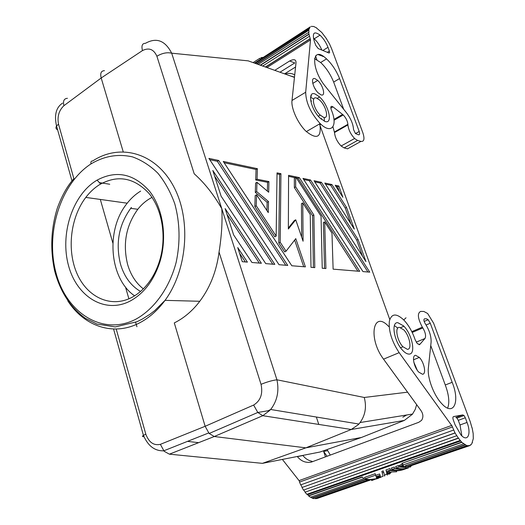<?xml version="1.0" encoding="UTF-8"?>
<svg xmlns="http://www.w3.org/2000/svg" width="525" height="525" viewBox="0 0 525 525"><rect width="100%" height="100%" fill="white"/><g stroke="black" fill="none" stroke-linecap="round" stroke-linejoin="round"><path stroke-width="0.79" d="M389.753 319.443L319.554 124.222M294.459 77.385L248.2 60.854L171.682 53.183C167.048 52.119 162.113 53.137 156.89 56.241C153.766 49.245 148.962 47.362 142.472 50.577C141.271 45.695 142.255 43.28 145.438 43.326C156.391 37.183 165.139 40.464 171.682 53.183L221.806 208.733C222.521 221.629 221.602 236.066 219.05 252.052C216.464 272.016 209.482 289.15 198.102 303.45C191.074 312.047 183.14 318.537 174.293 322.914L205.144 426.287L253.634 405.057L257.788 412.466L262.808 415.702L214.266 436.518L209.101 433.433L205.144 426.287L160.368 444.34L164.161 451.283L169.391 454.171L214.266 436.518L305.858 447.845L262.421 463.352L169.391 454.171M262.421 463.352L320.001 452.018L361.39 437.489L404.342 420.42L351.251 429.489L358.253 424.725L359.422 423.419C365.203 415.879 366.817 407.229 364.271 397.471L276.931 379.798C272.396 380.363 267.094 381.872 261.037 384.333C263.058 393.816 260.59 400.726 253.634 405.057M274.805 264.364L212.802 170.461L221.13 196.232L265.742 263.616L274.805 264.364M277.043 172.876L276.15 236.112L256.233 205.774L256.581 194.768L268.268 212.605L268.498 201.554L256.679 191.618L256.968 182.3L268.695 192.248L268.918 181.565L257.066 179.222L257.394 168.696L223.263 161.444L291.808 265.755L305.399 266.871L295.772 238.619L286.053 251.199L280.192 242.268L280.934 173.703L277.043 172.876M251.954 262.487L261.371 263.261L225.12 208.576L233.638 234.931L251.954 262.487M247.406 262.113L237.72 247.557L242.287 261.693L247.406 262.113M279.018 264.705L287.752 265.42L218.702 160.473L208.898 158.393L279.018 264.705M324.817 183.028L354.309 229.117L346.533 207.427L331.905 184.537L324.817 183.028M321.405 182.3L314.075 180.744L365.958 261.581L358.03 239.485L321.405 182.3L320.119 182.995L314.803 181.873M303.076 241.224L302.774 202.906L310.249 214.463L310.99 267.33L314.783 267.638L313.884 215.053L295.667 186.861L295.654 177.384L296.061 177.47L321.044 216.202L322.245 268.255L325.907 268.551L324.699 221.865L331.977 233.159L333.119 269.148L359.717 271.327L299.335 177.614L288.579 175.324L288.356 228.992L295.733 219.804L303.076 241.224M362.978 271.596L369.751 272.147L310.551 179.996L302.984 178.388L362.978 271.596M342.877 197.249L338.848 186.007L335.213 185.24L342.877 197.249M134.597 295.824C109.745 278.959 105.558 231.322 125.987 204.796C130.207 199.054 135.102 194.486 140.654 191.1M131.388 207.441C118.945 224.09 115.316 243.003 120.501 264.173C124.261 276.734 130.935 285.823 140.516 291.447M302.774 202.906L301.442 203.615L301.672 237.123M95.911 180.849L97.02 180.167C116.242 169.969 133.685 173.572 149.349 190.975C163.104 208.228 167.528 237.517 159.777 262.297C153.746 280.521 143.975 293.383 130.469 300.884C105.151 314.383 76.781 296.868 68.526 265.611C59.922 234.518 72.161 195.766 95.911 180.849M324.699 221.865L323.374 222.548L324.516 268.439M143.607 435.264L145.812 434.168C148.916 442.404 153.766 445.797 160.368 444.34M299.335 177.614L298.029 178.329L296.395 177.988M295.063 177.706L288.573 176.334M132.024 297.308C111.162 308.424 87.465 297.472 77.123 273.879C66.655 250.359 70.357 217.639 85.798 197.413C89.834 192.143 94.402 187.898 99.514 184.669C117.482 174.569 133.967 177.47 148.969 193.377C162.166 209.173 166.773 236.48 159.862 259.908C157.159 268.977 153.169 276.905 147.886 283.677C143.194 289.616 137.904 294.158 132.024 297.308M295.733 219.804L294.374 220.52L288.363 227.994M143.903 436.675C142.163 436.728 142.013 436.288 143.437 435.363C148.004 445.955 154.777 451.106 163.748 450.824L208.674 432.954M136.933 326.773L135.653 322.317M128.894 298.817L125.501 287.031M112.875 243.114L100.308 199.421M151.994 197.4C146.737 200.077 142.078 203.936 138.016 208.989C125.993 225.455 122.548 244.007 127.673 264.659C130.738 274.982 135.949 283.047 143.305 288.855M156.89 56.241L194.198 173.775C204.625 183.054 213.826 194.709 221.806 208.733L276.931 379.798C279.307 391.046 277.213 400.942 270.664 409.487L358.89 424.042M357.879 271.176L298.029 178.329M350.858 223.722L345.253 208.09L330.638 185.213L325.526 184.137M346.533 207.427L345.253 208.09M331.905 184.537L330.638 185.213M285.757 265.256L217.317 161.293L209.764 159.698M218.702 160.473L217.317 161.293M245.326 261.942L239.584 253.312M259.317 263.091L226.984 214.344M276.15 236.112L274.746 236.841L254.842 206.535L255.202 195.53L256.581 194.768M266.943 210.591L267.127 202.302L255.301 192.386L255.603 183.067L256.968 182.3M267.376 191.126L267.566 182.319L255.708 179.99L256.049 169.47L224.109 162.73M303.719 266.733L294.643 240.076M286.053 251.199L284.648 251.921L278.788 242.996L279.608 174.444L277.029 173.9M256.233 205.774L254.842 206.535M268.498 201.554L267.127 202.302M256.679 191.618L255.301 192.386M268.918 181.565L267.566 182.319M257.066 179.222L255.708 179.99M257.394 168.696L256.049 169.47M280.192 242.268L278.788 242.996M280.934 173.703L279.608 174.444M272.783 264.193L214.666 176.236M362.486 256.174L356.738 240.128L320.119 182.995M358.03 239.485L356.738 240.128M339.445 191.868L337.588 186.683L335.908 186.329M338.848 186.007L337.588 186.683M367.94 272.002L309.258 180.705L303.719 179.53M310.551 179.996L309.258 180.705M313.386 267.527L312.559 215.749L294.348 187.582L294.341 178.106L295.654 177.384M313.884 215.053L312.559 215.749M295.667 186.861L294.348 187.582M104.462 70.678C101.128 70.79 100.039 73.231 101.187 77.989L123.204 151.738M142.472 50.577L101.187 77.989L63.919 105.669C62.816 101.03 63.991 98.575 67.443 98.306M323.531 117.324L319.955 114.87C313.471 108.714 310.918 95.74 316.575 98.09L319.489 99.967C326.091 105.61 329.392 119.529 323.531 117.324M310.721 100.866L311.614 101.049M269.988 410.268L262.808 415.702L351.251 429.489L305.858 447.845L361.39 437.489M198.64 442.667L187.477 441.381M56.693 125.849L58.518 124.162C57.107 116.609 58.912 110.447 63.919 105.669M57.625 129.833C55.86 128.94 55.506 127.673 56.556 126.033L71.958 180.849M399.466 327.351C394.57 326.878 396.985 340.732 402.938 346.756L407.413 349.342C412.283 349.532 409.631 335.678 403.771 329.858L399.466 327.351M404.342 420.42L412.44 414.225L415.242 409.382L416.66 404.644M294.728 74.865C291.736 73.218 288.533 72.942 285.108 74.045M402.819 417.191L406.75 414.98M312.067 461.35C308.221 460.471 305.183 458.528 302.951 455.529L297.386 456.625C301.107 461.212 305.707 463.057 311.174 462.158L418.786 422.297L421.562 420.361C423.577 417.165 423.275 413.759 420.656 410.143L383.545 359.152L399.158 352.662L451.651 425.447L299.06 480.618L451.651 425.447M388.69 326.511C373.124 309.402 367.723 338.238 383.545 359.152M406.028 317.783L403.764 319.948M419.055 344.748L419.79 344.439L417.368 343.717L415.177 339.839C412.492 331.925 408.772 325.382 404.02 320.211C396.395 312.985 391.499 313.32 389.34 321.221C388.526 330.947 391.801 341.427 399.158 352.662M282.378 459.428L299.06 480.618M411.797 331.642L422.343 327.16C417.697 318.419 417.152 313.162 420.702 311.404L423.872 311.463L427.652 313.504L433.63 323.223L470.269 421.805L472.008 427.895M422.343 327.16L422.842 327.928C425.486 332.548 426.202 336.066 424.981 338.487L416.22 342.149M419.79 344.439L424.981 338.487M303.68 490.009L305.202 492.122L458.364 438.06L455.044 433.013L451.789 425.421M458.364 438.06L461.81 442.365L401.763 463.372L461.797 442.089M472.139 427.849L473.176 433.598L473.294 438.624L471.726 443.979L469.613 445.659L466.817 445.627L461.81 442.365M462.853 414.914L453.515 416.587C452.767 416.929 452.701 418.064 453.318 420.007L455.07 424.777L460.911 434.917C467.637 442.641 471.601 434.037 467.04 422.435L465.314 417.775L464.126 415.662L462.853 414.914L455.838 417.48L456.993 418.09L458.292 420.328L460.005 424.968L461.875 435.888M452.169 382.312C460.327 401.914 453.62 417.04 441.65 403.541C433.729 395.279 427.127 377.482 428.374 367.999L431.097 342.188C431.333 336.348 429.345 330.107 425.119 323.459C423.721 320.919 423.531 319.371 424.561 318.8L426.589 318.813L428.183 319.738L430.27 323.229L452.169 382.312L445.272 384.976C448.947 394.925 449.741 402.636 447.648 408.115M422.527 374.253L418.72 372.107C413.733 367.034 411.6 355.123 415.649 355.32L419.331 357.413C424.252 362.342 426.556 374.253 422.527 374.253M397.773 322.672C390.876 321.937 394.019 341.243 402.426 350.09C404.913 352.807 407.151 354.139 409.133 354.086C416.213 354.283 412.033 333.88 403.535 325.874L397.773 322.672M445.272 384.976L430.743 345.548M413.792 362.106L417.283 370.289M397.786 328.072L394.38 325.612M452.248 427.009L299.552 482.062L299.217 480.585M299.703 482.002L452.373 426.956M453.567 430.073L300.687 484.883L299.552 482.062M455.129 432.876L302.137 487.436L300.845 484.831M455.044 433.013L302.137 487.436M456.638 435.763L303.509 490.074L302.013 487.574M305.202 492.122L458.318 438.277M460.058 440.488L306.849 494.301L305.13 492.332M362.158 476.962L363.937 478.59L362.158 476.962L308.654 495.692L307.059 494.228M367.369 479.955L365.695 479.555L312.244 498.14L310.734 497.136M312.211 497.851L365.656 479.259L366.804 479.679M315.669 498.75L370.361 480.034L317.225 498.442L314.6 498.442M315.591 498.455L368.694 480.04M469.613 445.659L408.483 466.587L468.182 445.541M465.222 444.957L405.261 465.8L465.163 444.649M391.263 472.185L387.135 473.826M385.967 469.934L387.266 475.132L385.967 469.934L389.944 468.549L390.449 470.006C395.305 471.207 399.906 470.977 404.25 469.324M388.986 470.518L394.977 470.728M394.249 467.04L391.322 468.064L391.827 469.527L394.754 468.503L394.249 467.04M399.085 467.001L398.573 465.531L395.64 466.561L396.145 468.024L399.085 467.001L408.621 467.814C404.644 469.042 400.49 469.114 396.145 468.024M398.573 465.531L400.299 465.977M403.777 466.449L408.188 466.574L408.621 467.814M402.038 465.97L404.027 467.165L403.554 465.813L401.527 464.5L399.971 465.045L400.483 466.515L402.038 465.97L401.527 464.5M386.905 472.959L389.235 472.736L389.858 472.087M375.198 473.694L364.567 477.409L365.052 478.852L375.69 475.145L375.198 473.694M375.69 475.145L376.156 476.68L380.074 475.322L379.614 473.977L375.742 475.322M380.074 475.322L380.382 476.424L376.261 477.041L376.504 477.901L380.533 477.054L380.599 477.448L376.563 478.124L376.694 478.669L383.06 476.273L381.852 471.371L383.224 470.892L383.723 472.349C384.746 475.847 384.93 476.91 384.274 475.532M386.466 471.391L390.449 470.006M389.032 470.695L389.498 472.047L396.657 471.765L396.309 470.774M398.987 470.617L399.335 470.577M394.754 468.503C399.623 469.711 404.23 469.488 408.568 467.827M411.442 465.806L409.828 467.296L409.559 466.522M407.584 467.978C402.747 470.387 397.497 470.905 391.827 469.527M377.429 478.597L366.877 479.902L366.64 479.2M405.648 467.768L405.195 466.482M374.64 479.456L371.654 480.585L371.444 479.968M404.027 467.165L400.483 466.515M387.233 474.246L389.662 473.99L389.36 473.104M389.662 473.99L391.04 472.349M384.543 475.348L385.967 474.278L386.971 474.259M387.286 472.152L389.294 471.45M378.774 478.137C374.443 479.778 369.869 480.021 365.052 478.852M383.06 476.273L381.852 471.371M382.351 472.828L383.723 472.349M380.533 477.054L380.323 476.438M463.542 443.861L403.528 464.783L401.763 463.372M363.937 478.59L310.439 497.234L308.634 495.948L362.145 477.225M367.402 480.119L313.996 498.652L312.244 498.14M330.284 455.077L327.068 449.538M318.787 424.43L316.345 417.027M325.441 456.875L323.656 451.447L327.029 456.284M472.152 442.654L472.48 442.542M469.534 445.449L470.767 445.023M408.483 466.587L468.287 445.863M466.817 445.627L406.928 466.403L405.261 465.8M315.545 56.024L316.89 59.692M360.938 141.409L347.53 148.831L344.124 147.899L341.132 146.002C337.221 141.888 335.009 137.399 334.504 132.543L347.917 124.924C348.521 129.944 350.825 134.538 354.834 138.698L357.577 140.431L360.938 141.409C364.199 141.783 364.816 138.843 362.788 132.589L331.675 48.858L329.497 43.897L326.603 39.027M332.955 126.847L334.504 132.543M319.889 124.34C321.503 137.445 316.969 139.827 306.272 131.506C298.062 123.907 290.922 108.34 292.005 100.485L295.988 63.007C296.251 59.456 294.138 58.78 289.642 60.992L274.772 70.35M334.031 120.245L343.232 114.949L332.948 106.851C330.855 105.656 330.317 106.68 331.327 109.928C338.323 126.223 331.216 135.128 319.653 123.014C310.524 112.665 305.865 102.401 305.688 92.229L310.498 39.926L266.943 67.548M279.989 72.214L294.794 62.941L289.642 60.992M284.583 73.854L295.562 67.01M315.965 55.552L317.146 54.817M316.562 28.055L321.766 32.465L326.688 38.975M310.341 26.959L260.722 59.043L309.704 27.93L309.192 29.072L255.235 63.367M316.706 27.963L313.694 26.48L311.233 26.381M254.507 63.105L260.282 59.397L259.882 58.236L253.089 62.6M262.762 57.396L260.932 57.638L261.181 58.354M309.015 28.849L308.733 30.319L256.489 63.814M308.733 30.319L256.797 63.925M308.917 30.522L308.884 32.255L258.169 64.411M260.249 65.159L308.917 34.079L310.229 38.765L265.643 67.088M308.7 32.078L308.917 34.079M260.512 65.251L309.094 34.23M262.697 66.032L309.369 36.297M265.46 67.023L310.065 38.686M310.229 38.765L310.498 39.926M260.722 59.043L310.275 26.86M343.232 114.949C345.949 117.83 347.504 120.953 347.898 124.313L347.917 124.924M321.037 94.854C326.064 96.908 323.137 85.004 317.494 80.246L315.184 78.743C310.327 76.597 312.651 87.708 318.189 92.886L321.037 94.854M329.385 51.063L329.608 52.657L328.991 53.012L318.262 48.582L315.787 45.393L314.377 41.56C312.04 33.095 313.812 30.863 319.692 34.867C323.21 38.062 325.979 42.21 327.994 47.309L329.385 51.063L327.331 52.336M343.678 109.259L333.664 82.084L339.57 78.54C336.053 70.028 331.406 63.203 325.631 58.072C311.377 45.157 310.767 68.841 325.507 86.572L346.434 112.704C350.858 118.584 353.227 124.208 353.542 129.577L355.432 133.534L358.483 134.781C359.717 134.938 359.953 133.836 359.192 131.48L355.471 133.567M339.57 78.54L359.192 131.48M325.034 121.472C333.388 124.543 328.604 104.665 319.213 96.653L315.098 93.995C307.013 90.569 310.583 109.088 319.876 117.941L325.034 121.472M310.984 95.438L311.574 96.108M315.892 90.097L314.173 87.157M321.851 50.072C319.909 45.504 317.369 41.757 314.219 38.824L313.418 38.154M318.137 54.607L323.61 56.549M333.664 82.084C330.435 74.189 326.117 67.679 320.703 62.547L314.527 58.616M320.007 124.379L321.313 124.589M324.397 121.242L324.247 117.469M313.714 99.12L310.57 97.125M321.53 118.486L321.274 119.234M407.577 392.168L364.271 397.471M219.05 252.052L261.037 384.333M91.022 163.879C104.377 155.971 118.217 153.641 132.549 156.903C141.737 160.21 150.183 165.644 157.881 173.204C164.935 181.873 170.573 192.091 174.792 203.844C179.95 222.751 180.403 242.255 176.151 262.356C169.378 288.133 154.206 309.159 135.758 319.252C102.651 336.322 66.406 312.985 56.004 272.888C45.163 232.982 60.598 183.507 91.022 163.879C90.595 161.864 91.147 160.899 92.676 160.985C119.963 142.99 155.662 152.552 173.657 186.513C191.848 220.238 187.202 272.455 163.301 302.649C156.247 311.62 148.286 318.386 139.427 322.947C113.374 336.551 84.013 326.281 67.771 300.799M145.812 434.168L116.209 329.024M73.861 178.638L58.518 124.162M465.314 417.775L458.292 420.328M467.04 422.435L460.005 424.968M430.27 323.229L426.11 325.001M412.191 332.45L422.842 327.928M327.449 450.699L323.656 451.447M305.688 92.229L292.005 100.485M332.948 106.851L330.816 108.097M342.622 114.424L333.946 119.424M334.491 131.933L347.898 124.313M344.124 147.899L357.577 140.431M323.334 56.365L322.993 56.575M327.994 47.309L322.875 50.492M73.927 178.559C68.27 185.03 62.757 193.463 57.343 208.077C50.958 228.657 50.072 249.657 54.685 271.064C60.296 291.887 70.54 307.643 85.411 318.321L96.987 324.082L115.283 326.918L137.097 321.687L142.282 319.095L149.933 314.285L154.908 310.452L165.034 300.353L199.802 301.278M85.798 197.413L127.201 203.195M113.571 329.017L143.437 435.369M97.092 180.121L100.629 183.993M159.771 262.323L159.488 261.142M109.745 184.242L99.35 182.595M320.211 115.119L318.308 116.228M62.554 103.13C56.083 107.435 54.082 115.073 56.556 126.033M209.14 433.486L257.788 412.466L268.019 410.767L270.664 409.487M360.13 422.533L412.584 414.035M294.486 77.123L290.115 75.83M464.008 415.531L456.993 418.09M428.183 319.738L424.154 321.457M460.714 440.974L307.552 494.714M354.611 138.488L341.132 146.002M320.014 35.142L314.213 38.817M326.55 58.879L320.657 62.508M320.211 123.572L306.357 131.585M137.786 209.278L130.673 208.327M317.691 80.43L312.775 83.409M413.49 359.809L419.337 357.42M317.225 98.359L319.554 96.974M400.726 327.607L403.889 326.242M400.555 347.753L402.938 346.756"/></g></svg>
